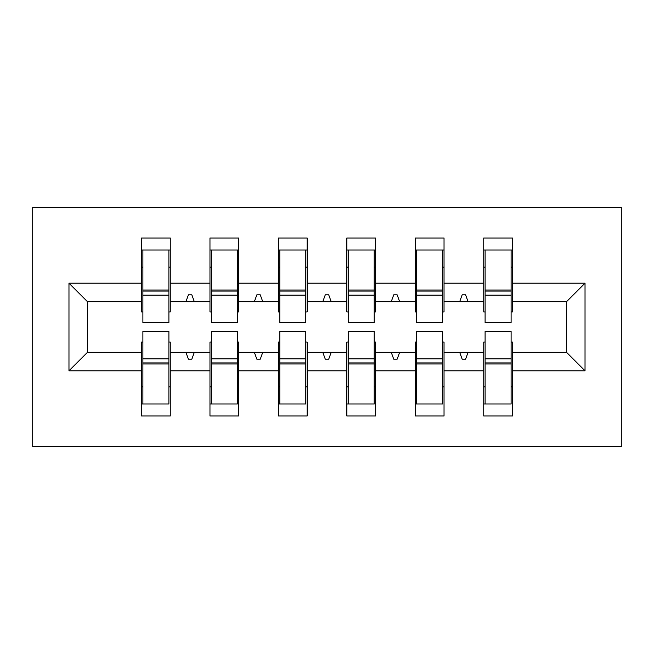 <?xml version="1.0" encoding="UTF-8"?>
<svg xmlns="http://www.w3.org/2000/svg" width="654" height="654" viewBox="0 0 654 654"><rect width="100%" height="100%" fill="white"/><g stroke="black" fill="none" stroke-linecap="round" stroke-linejoin="round"><path stroke-width="0.98" d="M32.7 446.772L621.3 446.772L621.3 207.228L32.7 207.228L32.7 446.772M485.104 342.058L483.731 342.058L483.731 352.326L444.033 352.326L444.033 342.058L442.668 342.058M585.028 370.802L566.544 352.326L566.544 301.674L585.028 283.198L585.028 370.802L512.474 370.802L512.474 415.977L483.731 415.977L483.731 352.326M566.544 301.674L512.474 301.674L512.474 238.023L483.731 238.023L483.731 283.198L444.033 283.198L444.033 311.942L442.668 311.942M485.104 311.942L483.731 311.942L483.731 283.198M416.655 342.058L415.29 342.058L415.29 352.326L375.592 352.326L375.592 342.058L374.227 342.058M483.731 370.802L444.033 370.802L444.033 415.977L415.29 415.977L415.29 352.326M444.033 283.198L444.033 238.023L415.29 238.023L415.29 283.198L375.592 283.198L375.592 311.942L374.227 311.942M416.655 311.942L415.29 311.942L415.29 283.198M348.214 342.058L346.849 342.058L346.849 352.326L307.151 352.326L307.151 342.058L305.786 342.058M415.29 370.802L375.592 370.802L375.592 415.977L346.849 415.977L346.849 352.326M375.592 283.198L375.592 238.023L346.849 238.023L346.849 283.198L307.151 283.198L307.151 311.942L305.786 311.942M348.214 311.942L346.849 311.942L346.849 283.198M279.773 342.058L278.408 342.058L278.408 352.326L238.71 352.326L238.71 342.058L237.345 342.058M346.849 370.802L307.151 370.802L307.151 415.977L278.408 415.977L278.408 352.326M307.151 283.198L307.151 238.023L278.408 238.023L278.408 283.198L238.71 283.198L238.71 311.942L237.345 311.942M279.773 311.942L278.408 311.942L278.408 283.198M211.332 342.058L209.967 342.058L209.967 352.326L170.269 352.326L170.269 415.977L141.526 415.977L141.526 352.326L87.456 352.326L68.972 370.802L68.972 283.198L87.456 301.674L87.456 352.326M278.408 370.802L238.71 370.802L238.71 415.977L209.967 415.977L209.967 352.326M238.71 283.198L238.71 238.023L209.967 238.023L209.967 283.198L170.269 283.198L170.269 238.023L141.526 238.023L141.526 283.198L68.972 283.198M211.332 311.942L209.967 311.942L209.967 283.198M142.891 342.058L141.526 342.058L141.526 352.326M142.891 311.942L141.526 311.942L141.526 283.198M511.109 342.058L512.474 342.058L512.474 370.802M512.474 301.674L512.474 311.942L511.109 311.942M444.033 370.802L444.033 352.326M375.592 370.802L375.592 352.326M307.151 370.802L307.151 352.326M238.71 370.802L238.71 352.326M585.028 283.198L512.474 283.198M209.967 370.802L170.269 370.802M141.526 370.802L68.972 370.802M459.68 301.674L468.084 301.674L465.591 294.831L462.174 294.831L459.68 301.674L444.033 301.674M483.731 301.674L468.084 301.674M459.68 352.326L462.174 359.169L465.591 359.169L468.084 352.326M391.239 301.674L399.643 301.674L397.15 294.831L393.733 294.831L391.239 301.674L375.592 301.674M415.29 301.674L399.643 301.674M391.239 352.326L393.733 359.169L397.15 359.169L399.643 352.326M322.798 301.674L331.202 301.674L328.709 294.831L325.291 294.831L322.798 301.674L307.151 301.674M346.849 301.674L331.202 301.674M322.798 352.326L325.291 359.169L328.709 359.169L331.202 352.326M254.357 301.674L262.761 301.674L260.267 294.831L256.85 294.831L254.357 301.674L238.71 301.674M278.408 301.674L262.761 301.674M254.357 352.326L256.85 359.169L260.267 359.169L262.761 352.326M185.916 301.674L194.32 301.674L191.826 294.831L188.409 294.831L185.916 301.674L170.269 301.674L170.269 283.198M209.967 301.674L194.32 301.674M185.916 352.326L188.409 359.169L191.826 359.169L194.32 352.326M168.895 342.058L170.269 342.058L170.269 352.326M170.269 301.674L170.269 311.942L168.895 311.942M141.526 301.674L87.456 301.674M566.544 352.326L512.474 352.326M141.526 250L142.891 250L141.526 250M142.891 295.175L142.891 250L170.269 250L168.895 250L168.895 322.553L142.891 322.553L142.891 295.175L168.895 295.175M168.895 358.825L168.895 404L141.526 404L142.891 404L142.891 331.447L168.895 331.447L168.895 358.825L142.891 358.825M209.967 250L211.332 250L209.967 250M211.332 295.175L211.332 250L238.71 250L237.345 250L237.345 322.553L211.332 322.553L211.332 295.175L237.345 295.175M237.345 358.825L237.345 404L209.967 404L211.332 404L211.332 331.447L237.345 331.447L237.345 358.825L211.332 358.825M278.408 250L279.773 250L278.408 250M279.773 295.175L279.773 250L307.151 250L305.786 250L305.786 322.553L279.773 322.553L279.773 295.175L305.786 295.175M305.786 358.825L305.786 404L278.408 404L279.773 404L279.773 331.447L305.786 331.447L305.786 358.825L279.773 358.825M346.849 250L348.214 250L346.849 250M348.214 295.175L348.214 250L375.592 250L374.227 250L374.227 322.553L348.214 322.553L348.214 295.175L374.227 295.175M374.227 358.825L374.227 404L346.849 404L348.214 404L348.214 331.447L374.227 331.447L374.227 358.825L348.214 358.825M415.29 250L416.655 250L415.29 250M416.655 295.175L416.655 250L444.033 250L442.668 250L442.668 322.553L416.655 322.553L416.655 295.175L442.668 295.175M442.668 358.825L442.668 404L415.29 404L416.655 404L416.655 331.447L442.668 331.447L442.668 358.825L416.655 358.825M483.731 250L485.104 250L483.731 250M485.104 295.175L485.104 250L512.474 250L511.109 250L511.109 322.553L485.104 322.553L485.104 295.175L511.109 295.175M511.109 358.825L511.109 404L483.731 404L485.104 404L485.104 331.447L511.109 331.447L511.109 358.825L485.104 358.825M142.891 386.89L141.526 386.89M170.269 386.89L168.895 386.89M168.895 362.929L142.891 362.929M168.895 267.11L170.269 267.11M141.526 267.11L142.891 267.11M142.891 291.071L168.895 291.071M237.345 267.11L238.71 267.11M209.967 267.11L211.332 267.11M211.332 291.071L237.345 291.071M305.786 267.11L307.151 267.11M278.408 267.11L279.773 267.11M279.773 291.071L305.786 291.071M374.227 267.11L375.592 267.11M346.849 267.11L348.214 267.11M348.214 291.071L374.227 291.071M442.668 267.11L444.033 267.11M415.29 267.11L416.655 267.11M416.655 291.071L442.668 291.071M211.332 386.89L209.967 386.89M238.71 386.89L237.345 386.89M237.345 362.929L211.332 362.929M279.773 386.89L278.408 386.89M307.151 386.89L305.786 386.89M305.786 362.929L279.773 362.929M348.214 386.89L346.849 386.89M375.592 386.89L374.227 386.89M374.227 362.929L348.214 362.929M416.655 386.89L415.29 386.89M444.033 386.89L442.668 386.89M442.668 362.929L416.655 362.929M511.109 267.11L512.474 267.11M483.731 267.11L485.104 267.11M485.104 291.071L511.109 291.071M485.104 386.89L483.731 386.89M512.474 386.89L511.109 386.89M511.109 362.929L485.104 362.929M168.895 363.967L142.891 363.967M142.891 290.033L168.895 290.033M211.332 290.033L237.345 290.033M279.773 290.033L305.786 290.033M348.214 290.033L374.227 290.033M416.655 290.033L442.668 290.033M237.345 363.967L211.332 363.967M305.786 363.967L279.773 363.967M374.227 363.967L348.214 363.967M442.668 363.967L416.655 363.967M485.104 290.033L511.109 290.033M511.109 363.967L485.104 363.967"/></g></svg>
